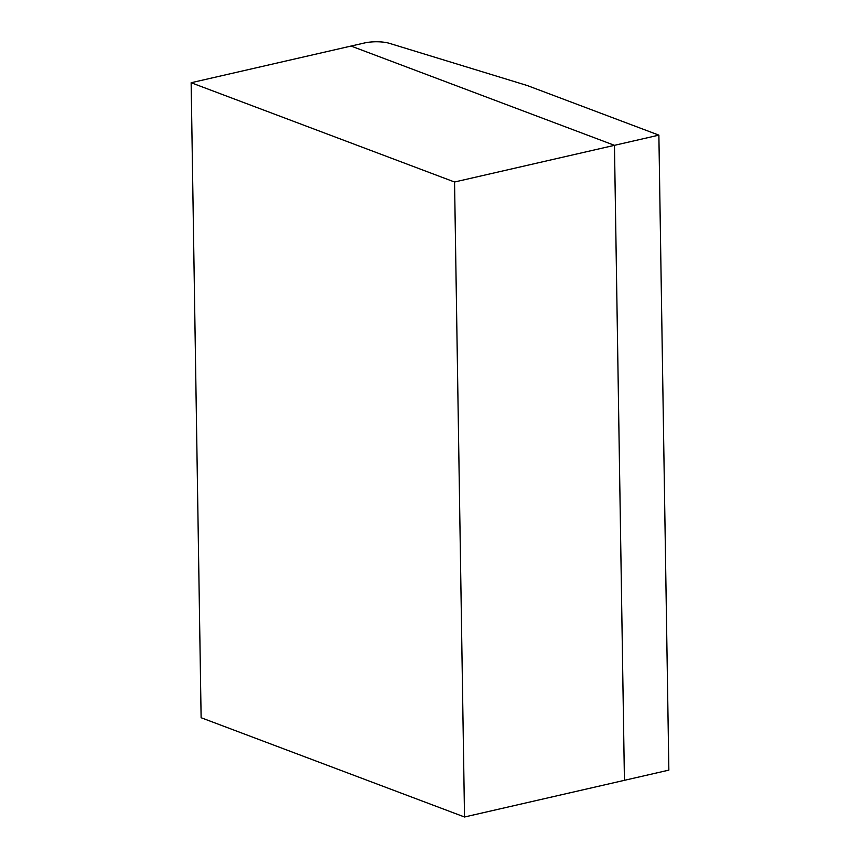 <?xml version="1.0" encoding="UTF-8"?>
<svg xmlns="http://www.w3.org/2000/svg" width="860" height="860" viewBox="0 0 860 860"><rect width="100%" height="100%" fill="white"/><g stroke="black" fill="none" stroke-linecap="round" stroke-linejoin="round"><path stroke-width="1.29" d="M454.553 182.008L191.146 82.732L201.122 717.724L464.529 817L454.553 182.008L614.459 145.329L351.052 46.053L614.459 145.329L624.435 780.321L614.459 145.329L658.878 135.138L668.854 770.13L464.529 817M191.146 82.732L364.382 43A18.802 5.45 179.1 0 1 389.515 43.366L527.18 85.505L658.878 135.138"/></g></svg>
